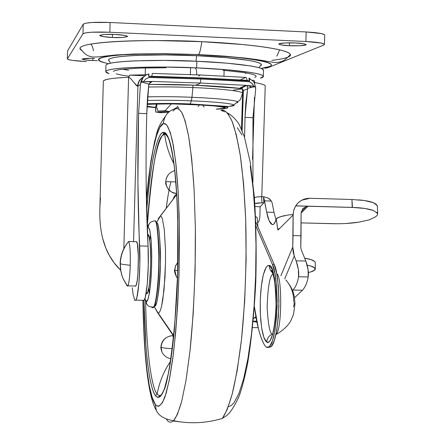 <?xml version="1.0" encoding="UTF-8"?>
<svg xmlns="http://www.w3.org/2000/svg" width="445" height="445" viewBox="0 0 445 445"><rect width="100%" height="100%" fill="white"/><g stroke="black" fill="none" stroke-linecap="round" stroke-linejoin="round"><path stroke-width="0.67" d="M127.07 285.74L123.115 278.676L121.975 275.572L120.723 270.198L120.317 263.668C120.639 255.391 123.387 248.01 128.572 241.529C129.929 243.504 130.491 251.414 130.257 265.259C130.48 251.503 129.918 243.599 128.572 241.529C123.387 248.015 120.639 255.391 120.317 263.668C121.185 264.191 124.5 264.725 130.257 265.259C129.907 275.505 129.195 282.213 128.121 285.39M120.317 263.668L120.723 270.198L121.975 275.572L123.115 278.676L127.559 286.157C128.894 284.616 129.795 277.652 130.257 265.259C124.5 264.725 121.185 264.191 120.317 263.668M135.041 285.985L135.252 286.23L136.22 285.212L137.143 280.912L137.889 273.959L138.378 256.654L137.388 243.821L136.504 241.713L128.572 241.529L136.287 241.707M136.092 285.534C138.829 280.356 139.179 241.524 136.504 241.713M150.983 81.78L142.3 81.635L150.983 81.78L152.368 81.452L200.511 83.037L152.368 81.452L143.468 81.624L145.843 78.926L149.092 77.48L200.712 79.015L200.511 83.037L198.32 84.277L195.288 85.223L241.173 88.522M240.372 88.266L240.739 87.604L246.013 85.351L200.511 83.037L200.712 79.015L249.3 81.702L249.372 80.929L200.751 78.225L149.092 76.69L200.751 78.225L200.762 77.892L200.751 78.225L249.372 80.929L247.07 80.311L200.762 77.892L151.723 76.279L149.092 76.69L149.092 77.48L200.712 79.015L249.3 81.702L251.976 83.382L253.834 86.219L247.036 85.785L254.774 86.313L246.013 85.351L200.511 83.037L198.32 84.277L195.288 85.223C213.55 86.002 228.58 87.07 240.378 88.427M254.651 82.742L253.923 82.492L254.651 82.742M190.555 68.319L190.371 74.582L190.555 68.319M148.419 87.025C165.646 86.781 180.475 86.959 192.908 87.559L192.974 85.129L192.908 87.559C180.475 86.959 165.646 86.781 148.419 87.025M147.584 96.81C164.594 96.548 179.385 96.71 191.967 97.305L192.908 87.559L191.967 97.305C179.385 96.71 164.594 96.548 147.584 96.81M147.351 100.442C163.944 100.119 178.584 100.253 191.278 100.848L191.967 97.305L191.278 100.848C178.584 100.253 163.944 100.119 147.351 100.442M155.416 107.59L147.022 106.789L155.416 107.573M147.162 103.768L147.94 103.73C163.371 103.285 177.483 103.362 190.282 103.963L191.278 100.848L190.282 103.963C177.483 103.362 163.371 103.285 147.94 103.73L147.162 103.768M147.139 104.269C158.72 103.435 179.335 103.874 189.87 104.314L190.282 103.963L189.87 104.314L173.061 103.857L147.139 104.269M216.253 109.036C239.466 107.913 206.563 104.709 189.704 104.375C179.202 103.935 157.914 103.501 147.134 104.414L158.698 103.919L173.344 103.935L205.056 105.176L216.899 106.194L223.423 107.267L224.391 107.773L223.774 108.23L218.106 108.93M147.028 106.544L155.433 107.49L147.028 106.55M105.96 65.51L106.249 64.825C107.139 63.919 110.082 63.118 115.077 62.422C120.105 61.727 126.886 61.204 135.419 60.848L164.322 60.425L196.874 61.26L196.673 67.885L164.133 67.039L135.236 67.395C126.708 67.718 119.927 68.202 114.905 68.853C109.909 69.503 106.967 70.254 106.077 71.111C105.248 71.929 106.233 72.78 109.042 73.653L105.793 71.701C106.227 66.45 171.614 66.366 196.673 67.885L196.874 61.26C171.803 59.697 106.405 59.897 105.96 65.443L105.793 71.567M196.668 55.72C172.654 54.212 110.599 54.407 108.463 59.897L109.097 61.01L108.736 59.446C109.615 58.529 112.49 57.711 117.352 56.999C122.242 56.287 128.828 55.747 137.105 55.38L165.128 54.919L196.668 55.72L226.105 57.65L248.355 60.348C254.184 61.338 258.072 62.333 260.008 63.329C261.738 64.225 261.866 65.059 260.403 65.838L261.337 64.43C258.684 59.936 218.423 56.543 196.668 55.72L195.945 61.221L196.668 55.72M145.026 75.761L129.74 75.149L146.672 74.727L129.74 75.149L129.189 76.418L129.74 75.149L145.009 75.778M151.033 81.724L142.311 81.635L143.462 81.63L145.843 78.926L149.092 77.48L148.78 73.87L148.547 74.955L149.092 77.48L149.092 76.69L151.723 76.279L200.762 77.892L247.07 80.311L249.372 80.929L249.3 81.702L252.304 83.71L253.834 86.219L252.627 86.13M196.751 74.832C196.629 70.516 196.212 68.413 195.505 68.519C196.212 68.413 196.629 70.516 196.751 74.832M103.34 81.107C104.041 79.288 112.424 78.031 128.499 77.33L129.189 76.418L128.499 77.33C113.247 77.908 104.859 79.171 103.34 81.107L99.869 208.377C99.519 219.569 100.442 229.542 102.656 238.303L105.776 247.954L109.325 255.413L114.12 262.811L120.601 270.187C111.884 261.727 105.904 251.097 102.656 238.303C99.802 226.956 99.096 213.539 100.526 198.047M241.446 88.566L242.052 88.689M144.28 300.064C147.056 296.242 149.209 265.971 148.04 246.141L139.624 245.952C140.703 265.798 138.629 296.103 135.992 299.93M245.634 77.397L246.669 78.125L247.07 80.311L246.669 78.125L245.796 77.386L241.09 79.522L245.634 77.397L200.345 74.983L198.565 76.028L200.345 74.983L152.39 73.425L151.723 76.279L152.39 73.425M265.242 85.913C264.625 84.745 261.204 83.654 254.979 82.648L254.979 82.653C261.415 83.721 264.836 84.806 265.242 85.913L261.771 196.679M254.451 97.388L252.526 159.266L254.451 97.388M252.949 182.066L252.971 117.669L252.949 182.066M132.254 287.787L133.133 294.451L132.254 287.787M146.138 182.216L148.04 246.141L139.624 245.952C137.683 204.834 137.344 160.628 138.601 113.336L140.414 84.505L137.928 86.18C138.206 81.947 140.181 78.815 143.841 76.779C140.181 78.815 138.206 81.947 137.928 86.18L137.594 86.28C137.911 81.836 140.025 78.643 143.924 76.701C140.025 78.643 137.911 81.836 137.594 86.28L136.42 85.54L130.619 78.454L128.605 77.424L123.827 248.744L128.605 77.424L130.402 78.253L134.218 82.803L137.594 86.28L137.928 86.18L133.55 241.646L137.928 86.18L140.414 84.505L138.601 113.336L137.905 181.972L139.841 264.825L138.857 283.793L136.999 296.971L135.914 300.064L134.846 300.52L133.133 294.451L134.846 300.52M144.853 81.641L143.462 81.63M148.964 83.76L152.368 81.452L149.325 83.582M148.73 84.405L195.288 85.223C182.428 84.622 166.914 84.35 148.747 84.405M148.713 73.898C143.907 75.55 141.16 78.921 140.475 84.01L141.454 81.93L148.808 84.127L147.462 98.679L146.778 113.642C145.515 160.89 145.932 205.056 148.04 246.141L148.291 264.992L147.284 283.949L145.337 297.11L144.202 300.197L143.073 300.648L142.762 300.292L143.073 300.648M243.359 90.513L241.841 87.899L243.359 90.513L247.592 88.933L247.631 88.216L245 117.369L252.971 117.669L245 117.369L244.594 137.444L245 117.369L245.874 102.584L247.592 88.933L243.359 90.513L242.124 130.569L243.359 90.513L242.675 90.88L241.496 129.095M138.601 113.336L146.778 113.642L138.601 113.336M154.454 107.512L153.286 107.462M247.186 85.729L247.631 88.216L255.347 86.669L255.697 88.772L252.971 117.669M148.808 84.127L150.933 81.819L142.172 81.641L141.454 81.93L148.808 84.127L146.778 113.642M254.167 80.417L254.907 82.687L254.167 80.417L252.137 80.25M254.201 82.959L254.907 82.737L254.195 82.954M241.218 88.533L240.072 88.054L240.739 87.604L241.841 87.899L240.834 87.576M253.834 86.219L247.036 85.785L247.203 86.519M247.631 88.216L255.347 86.669L254.896 86.336L246.964 85.835M249.901 85.98L250.496 87.598L249.901 85.98M250.34 86.013L250.869 87.52L250.34 86.013M254.79 86.313L255.347 86.669L255.714 87.971L255.619 89.261M142.311 81.635L141.46 81.93L140.475 84.01L143.079 77.602M263.357 76.317L263.551 70.121C262.138 65.638 219.635 62.1 196.874 61.26L227.245 63.207L250.173 65.899C256.175 66.883 260.164 67.868 262.149 68.853L263.54 70.405M122.458 69.264L128.633 70.238M245.195 73.264L246.897 73.08M196.673 67.885C219.435 68.714 261.933 72.129 263.357 76.373L260.342 78.192L261.738 77.753C263.841 76.968 263.913 76.106 261.949 75.172C259.969 74.237 255.975 73.297 249.973 72.357L227.045 69.776L196.673 67.885M129.133 76.251C123.337 75.478 119.043 74.671 116.262 73.837M113.358 71.422C114.215 70.649 116.929 69.965 121.496 69.381L139.98 68.074L166.119 67.762M222.956 70.227L243.765 72.557C249.239 73.408 252.899 74.254 254.751 75.105C256.581 75.95 256.565 76.735 254.707 77.452M219.012 108.992L224.842 108.269L225.482 107.801L224.497 107.284L217.805 106.183L189.87 104.314C207.47 104.653 241.335 108.018 216.615 109.12M216.793 109.164C230.883 108.458 231.578 107.345 218.884 105.832L190.282 103.963L218.884 105.832L190.121 104.141L169.445 103.618L147.167 103.752M221.805 106.895L220.859 106.934M222.628 106.861L228.19 106.516L222.628 106.861M230.332 106.305C233.581 105.91 234.754 105.432 233.853 104.875C229.993 102.917 204.945 101.343 191.278 100.848C204.945 101.343 229.993 102.917 233.853 104.875C234.754 105.432 233.581 105.91 230.332 106.305M236.2 102.984L237.886 102.4L237.73 101.755C233.686 99.574 206.714 97.839 191.967 97.305C206.714 97.839 233.686 99.574 237.73 101.755L237.886 102.4L236.2 102.984M242.542 93.25L242.547 93.122C241.429 90.424 209.623 88.149 192.908 87.559C209.623 88.149 241.429 90.424 242.547 93.122L242.542 93.25M241.674 88.9L233.314 90.207M249.122 78.181L249.584 80.929L249.3 81.702L249.706 78.96L249.122 78.181L249.589 78.965L249.372 80.929L248.9 78.125M148.825 73.864L149.092 76.69L148.786 73.864M156.623 103.958L155.461 107.306L155.761 112.001L167.17 112.435L160.217 112.718L167.17 112.435L155.761 112.001L160.217 112.718L155.761 112.001L155.7 106.244M156.913 103.863L156.59 107.228L157.947 111.1L165.039 110.799L171.369 103.908L165.039 110.799L157.947 111.1L169.412 111.539L157.947 111.1L156.545 106.811L156.885 103.952M177.271 106.288L178.795 107.968M169.423 111.528L165.039 110.799L169.423 111.528M177.861 106.956L174.156 108.992L177.861 106.956M199.638 104.397L199.41 104.753M199.366 104.825L198.058 106.605M167.17 112.435L168.916 111.517L167.17 112.435M156.907 103.457L156.673 103.869M204.166 107.017L202.508 105.009M202.436 104.931L202.069 104.531M175.263 103.891L174.974 103.524M171.853 103.474L171.447 103.835M112.374 37.463L112.457 34.382L112.374 37.463L102.995 36.579L100.37 35.956L99.741 35.333L104.642 34.454L114.905 34.471C120.984 34.671 125.195 35.339 127.537 36.468C124.461 37.541 119.405 37.875 112.374 37.463C106.322 37.269 102.094 36.601 99.697 35.461C102.745 34.387 107.812 34.059 114.905 34.471L124.389 35.378L126.947 36.012L127.465 36.629L122.458 37.486L112.374 37.463M224.124 56.298L223.757 56.081L224.124 56.298M97.305 60.659L92.833 60.542L92.888 58.39M289.445 45.713L289.539 42.826L289.445 45.713L280.984 44.884L279.06 44.305L279.165 43.727L285.184 42.926L295.575 42.959C300.742 43.126 304.258 43.671 306.127 44.606C306.071 45.88 293.55 46.019 289.445 45.713C284.294 45.557 280.762 45.006 278.848 44.061C278.876 42.798 291.397 42.642 295.575 42.959L304.113 43.81L305.965 44.4L305.748 44.973L299.652 45.752L289.445 45.713M108.513 63.718C91.937 59.852 96.86 56.865 123.287 54.752C151.511 53.545 176.515 53.533 198.298 54.735L198.498 54.574C199.749 53.189 200.84 48.889 201.757 41.68C168.138 39.466 82.559 40.05 79.911 48.216C86.497 56.543 88.905 56.048 92.877 57.043L98.445 56.865L115.628 54.974L133.595 54.006L164.478 53.673L198.487 54.585L224.286 56.12L246.324 58.189L257.738 59.697C271.177 62 274.203 62.606 276.734 62.5C280.895 61.744 283.293 62.383 290.413 54.462C287.008 47.849 232.145 42.859 201.757 41.68L242.976 44.55C255.452 45.763 265.665 47.114 273.603 48.6C281.496 50.079 286.625 51.564 288.989 53.055C291.219 54.462 290.986 55.775 288.299 56.982M324.716 34.988C323.654 33.614 317.48 32.607 306.182 31.968L110.11 22.489L109.837 32.246L305.876 41.502L306.182 31.968L110.11 22.489L91.787 22.5L85.779 23.19L83.232 24.208L67.562 50.908L67.351 58.857L82.976 33.809L83.232 24.208L82.976 33.809C85.501 32.224 94.457 31.706 109.837 32.246L110.11 22.489C94.718 21.944 85.763 22.517 83.232 24.208L67.562 50.908L67.323 58.963C68.491 60.108 74.849 60.971 86.402 61.56L72.49 60.414L68.469 59.63L67.351 58.857L67.562 50.908M324.722 35.172L324.488 34.677L321.312 33.57L306.182 31.968L305.876 41.502C317.168 42.119 323.348 43.076 324.411 44.367L323.671 45.095L268.001 67.662L323.671 45.095L324.177 44.077L321.006 43.032L305.876 41.502L109.837 32.246L91.52 32.224L85.523 32.858L82.976 33.809L67.351 58.857M264.942 68.235L268.001 67.662M94.601 58.451C88.739 58.139 84.556 58.345 82.047 59.068C84.094 59.886 87.693 60.381 92.833 60.542L84.912 59.88L82.075 58.996L90.051 58.334M81.407 50.324L80.022 49.039L80.117 47.771C81.018 46.375 84.722 45.123 91.225 44.011C97.783 42.898 106.794 42.036 118.259 41.424C129.773 40.818 142.823 40.534 157.397 40.573L201.757 41.68C200.84 48.889 199.749 53.189 198.498 54.574L162.369 53.817L130.53 54.362C121.146 54.785 113.72 55.402 108.235 56.215C102.795 57.032 99.619 57.961 98.712 59.007C97.822 60.053 99.113 61.126 102.578 62.228L108.508 63.718M287.876 57.166C284.789 58.423 279.438 59.491 271.823 60.364M261.109 68.408L269.498 66.528C271.873 65.571 272.017 64.525 269.937 63.396C267.829 62.267 263.496 61.143 256.937 60.019C250.346 58.89 241.958 57.867 231.778 56.943L198.298 54.735C231.784 55.441 296.481 63.418 261.104 68.402M261.799 60.932L263.779 60.681M108.28 56.209L106.411 55.853M146.594 53.706L146.221 53.895M177.483 278.342L176.398 276.745L174.64 270.048L177.716 270.677L174.757 270.171L175.569 266.06L177.905 262.183L175.569 266.06L174.757 270.171L176.398 276.745L177.483 278.342M175.842 181.922L165.813 181.649L165.829 182.762L166.814 186.783L169.417 190.51L172.905 192.824L176.676 193.731L172.282 192.535L168.916 189.998L166.58 186.216L165.813 181.649C166.235 176.098 169.217 172.399 174.763 170.546C169.217 172.399 166.235 176.098 165.813 181.649L175.842 181.922M160.934 346.889L161.029 347.094C161.936 340.214 165.818 336.364 172.666 335.552L172.276 335.563L172.666 335.552C165.818 336.364 161.936 340.214 161.029 347.094L162.002 352.112L161.029 347.094C162.214 347.868 165.968 348.391 172.304 348.663C165.968 348.391 162.214 347.868 161.029 347.094L160.934 346.889C161.563 340.492 165.323 336.743 172.209 335.641M173.494 338.3L172.666 335.552L173.494 338.295M220.998 110.288L224.636 111.879L220.998 110.288C224.258 108.969 227.985 112.707 232.168 121.502C234.988 129.15 237.697 140.492 240.306 155.528C242.731 173.088 244.528 194.376 245.701 219.402C246.814 259.029 245.278 302.617 241.535 339.168C238.737 361.702 235.616 380.041 232.179 394.17C228.747 405.784 225.465 413.878 222.333 418.45L227.111 409.695L232.179 394.17L237.163 370.707L241.535 339.168L244.683 301.087L246.13 259.752L245.701 219.402L243.604 183.88L240.306 155.528L236.34 134.963L232.168 121.502L228.118 113.831L224.369 110.516L220.998 110.288M166.769 419.646L166.452 419.196L166.769 419.646C168.622 422.578 170.886 422.934 173.561 420.714L177.394 414.462L181.605 401.679L185.949 380.775L189.998 351.027L193.219 313.386L195.105 270.894L195.377 228.124L194.115 189.626L191.678 158.492L188.535 135.775L185.131 120.901L181.771 112.446L178.645 108.802L175.825 108.541L172.933 111.044L175.825 108.541C168.271 110.655 164.122 115.672 163.376 123.588C164.122 115.672 168.271 110.655 175.825 108.541C177.644 108.085 179.63 109.387 181.771 112.446C184.002 116.879 186.26 124.656 188.535 135.775C190.76 149.348 192.618 167.298 194.115 189.626L195.377 228.124C195.705 270.605 193.675 315.516 189.998 351.027L185.949 380.775L181.605 401.679C178.723 411.419 176.042 417.766 173.561 420.714C170.886 422.934 168.622 422.578 166.769 419.646M159.432 397.04L159.171 395.655M164.661 134.106L164.817 133.428L164.661 134.106M155.288 404.344C150.794 399.426 143.991 369.211 143.017 300.648L143.813 329.211L145.098 350.749L146.928 369.739L149.275 385.453L152.09 397.207L155.288 404.344L156.284 410.307L155.288 404.344L157.007 406.007L158.782 406.313L162.442 402.697L166.124 393.313L169.662 378.244L172.883 357.891L175.614 333.027L177.7 304.758L179.012 274.465L179.485 243.688L179.096 214.028L177.878 186.972L175.914 163.771L173.333 145.393L170.274 132.438L166.903 125.178L165.151 123.688L163.376 123.588L166.146 124.355C168.171 126.591 170.285 132.171 172.493 141.087L175.625 161.212L178.134 191.205C179.307 216.27 179.602 244.021 179.012 274.465C177.828 304.558 175.947 331.097 173.372 354.07L169.239 380.414L165.067 396.612C161.079 406.791 157.797 407.553 155.288 404.344M146.416 201.218C151.439 143.373 158.948 124.233 163.376 123.588L159.838 127.376L156.417 136.103L153.23 149.181L150.365 165.963L146.416 201.212M157.157 394.053C153.036 389.72 146.806 363.576 145.621 302.099C146.806 363.576 153.036 389.72 157.157 394.053C159.31 382.222 163.771 371.302 170.535 361.301C163.771 371.302 159.31 382.222 157.157 394.053L155.539 395.622L157.157 394.053L159.065 395.622L161.274 395.277M147.223 226.6C151.862 168.944 156.996 138.584 162.636 135.53L164.656 134.078L163.632 133.65L163.12 132.426C158.848 132.616 151.311 152.218 146.655 211.086C147.779 196.473 149.192 183.357 150.888 171.737C152.59 160.078 154.493 150.783 156.595 143.863C158.704 136.927 160.879 133.116 163.12 132.426L163.632 133.65L164.656 134.078C160.1 133.556 151.434 158.32 147.223 226.6M143.974 300.503C145.031 363.938 151.361 391.216 155.539 395.622C157.897 398.503 160.968 397.624 164.695 387.934L168.572 372.649L172.415 347.962C174.802 326.508 176.543 301.777 177.644 273.77C178.195 245.445 177.928 219.596 176.849 196.217L174.529 168.16L171.625 149.236C168.544 135.948 165.59 131.97 163.12 132.426C165.373 131.759 167.52 134.629 169.562 141.048C171.603 147.529 173.35 157.363 174.796 170.563C176.237 183.841 177.216 199.488 177.733 217.505L177.644 273.77L174.496 328.315C172.96 345.192 171.119 359.287 168.966 370.607C166.819 381.849 164.578 389.559 162.236 393.742C159.905 397.869 157.675 398.492 155.539 395.622C153.414 392.735 151.528 386.922 149.882 378.183C148.241 369.456 146.922 358.631 145.927 345.715L143.974 300.503M167.843 196.829L166.235 208.154C167.732 196.484 169.3 187.712 170.947 181.827M173.956 163.793C169.033 154.482 165.935 144.581 164.656 134.078C165.935 144.581 169.033 154.482 173.956 163.793M155.172 305.598L155.077 305.048L155.172 305.598M158.175 218.79L176.732 194.599L160.484 215.953L156.34 222.845L160.484 215.953L161.374 216.676L162.342 218.807L164.288 229.381L165.495 250.452L165.479 263.924L164.038 289.845L161.541 306.455L160.289 310.627L159.149 312.635L158.159 313.069L159.149 312.635L160.289 310.627L161.541 306.455L162.837 299.602L164.967 277.58L165.479 263.924L165.495 250.452L164.288 229.381L162.342 218.807L161.374 216.676L160.484 215.953M171.247 332.66L157.691 312.841L154.209 306.433L157.691 312.841L172.693 334.774L173.811 335.257L172.693 334.774M154.632 220.965L154.532 220.976C150.805 221.254 148.708 223.257 148.23 226.983L147.195 227.679L148.23 226.983C148.708 223.257 150.805 221.254 154.532 220.976C156.618 219.19 158.053 231.155 158.848 256.871C158.854 285.106 155.383 306.382 153.442 307.211L152.346 307.612L152.657 307.267L152.346 307.612L152.006 307.239L152.346 307.612L152.045 307.606L151.684 307.206L152.045 307.606L153.442 307.211C155.383 306.382 158.854 285.106 158.848 256.871C158.053 231.155 156.618 219.19 154.532 220.976L154.198 220.976M149.27 294.223L148.797 287.959M149.804 240.573L150.543 234.348M146.11 301.371L144.881 298.673L146.11 301.371L146.7 304.174L146.11 301.371L147.851 299.83L149.526 292.727L150.855 281.056L151.623 266.644L151.689 251.842L151.055 239.071L149.832 230.365L148.23 226.983L149.598 229.453L150.994 238.398L151.745 255.842L151.623 266.644L151.133 277.241L149.425 293.316L147.573 300.458L146.778 301.454L146.11 301.371M147.512 235.294L148.007 234.815L147.512 235.294M146.127 293.366L146.794 293.639C148.519 293.861 149.837 283.432 150.744 262.339C150.416 242.914 149.503 233.742 148.007 234.815L147.495 234.949M176.726 194.526C175.458 194.498 174.206 196.15 172.977 199.482M146.333 293.567L147.707 292.287L149.019 286.641L150.065 277.446L150.666 266.121L150.721 254.495L150.226 244.444L149.27 237.547L148.007 234.815M152.691 307.79L153.742 307.217C155.689 306.388 159.165 285.111 159.16 256.882C158.364 231.166 156.918 219.201 154.832 220.981C156.696 219.357 158.131 229.687 159.121 251.976C159.56 276.807 156.673 301.86 154.571 305.609L152.691 307.79M154.137 305.932L156.112 303.885C158.142 300.269 160.918 276.295 160.489 252.543C159.532 231.211 158.147 221.315 156.34 222.845C158.659 221.132 160.039 234.671 160.478 263.473C158.932 293.639 156.913 307.812 154.409 306.004M164.656 134.078L165.957 134.129M173.222 421.031L183.807 422.277M228.752 406.574L231.278 405.495L233.82 402.998L238.859 393.697L243.643 378.762L247.932 358.598L251.486 333.967L254.112 305.954L255.647 275.933L256.003 245.434L255.169 216.031L253.205 189.192L250.24 166.163M242.074 135.007L237.302 127.76M258.178 327.676L252.615 327.565L258.178 327.676M272.223 224.569L273.063 224.591L272.223 224.569C269.959 223.585 268.113 219.452 266.683 212.165L274.009 212.365L272.173 203.076L274.009 212.365L276.045 219.797L274.009 212.365L266.683 212.165L264.519 200.873L271.406 201.068L264.519 200.873L263.568 196.729L266.683 212.165L269.136 220.748L272.223 224.569L272.813 224.642L272.223 224.569M288.221 214.968L280.189 216.771L276.312 218.645L277.708 229.442L279.994 228.113L293.083 215.08L292.76 247.008L293.032 235.594L301.043 235.783L300.77 247.192L301.265 249.834L305.837 261.026L296.086 260.82L305.837 261.026C308.035 267.273 308.824 272.585 308.196 276.957L298.539 276.768L308.196 276.957C307.228 282.675 305.32 287.097 302.478 290.218L292.982 290.051L302.478 290.218L294.534 297.722L302.478 290.218C305.315 287.097 307.222 282.681 308.196 276.957L308.085 269.709L305.837 261.026L301.265 249.834L300.77 247.192L301.087 213.155L301.043 235.783L293.032 235.594L293.144 213.672L293.939 209.634L295.686 205.907L307.328 206.23L302.889 208.427L301.087 213.155L302.889 208.427L307.328 206.23L352.446 207.437L364.705 208.432L373.494 210.485L377.588 213.461L377.293 215.191L375.23 217.065L369.011 219.908L358.859 222.144L346.31 223.473M337.521 223.763L301.07 222.889L333.172 223.713C342.928 223.868 351.489 223.345 358.859 222.144M301.093 212.999L308.046 206.213L301.093 212.999M377.405 206.363L377.215 205.445L373.155 202.603L364.283 200.5L351.939 199.494L309.926 198.292L351.939 199.494L352.184 207.392L295.73 205.835L298.367 202.597L301.771 200.178L309.926 198.292C303.807 198.331 299.073 200.845 295.73 205.835L352.446 207.437C361.179 207.676 368.193 208.694 373.494 210.485M292.777 214.573L288.505 214.974M376.236 216.281L375.23 217.065M298.539 276.768C297.622 282.503 295.769 286.925 292.982 290.051C295.769 286.925 297.622 282.503 298.539 276.768L298.373 269.514L296.086 260.82C298.306 267.078 299.123 272.39 298.539 276.768M275.689 221.115L273.703 224.241L272.468 224.63L273.631 224.297L274.793 222.928L276.312 218.645L275.689 221.115M271.406 201.068L272.173 203.076L271.406 201.068L268.368 198.114L263.568 196.729L263.829 202.859L260.108 206.83L259.886 216.626L259.224 220.609L257.605 223.179L259.224 220.609L259.886 216.626L260.108 206.83L255.03 206.436L260.108 206.83L263.829 202.859L263.568 196.729L261.682 196.679L263.568 196.729L268.368 198.114L270.354 199.677M256.832 196.935L254.407 197.619L256.832 196.935L261.682 196.679L261.938 202.809L263.829 202.859L261.938 202.809L261.638 196.673M256.743 321.173L253.244 321.129L256.743 321.173M253.216 321.462L256.96 322.241L253.216 321.462M253.472 318.614L255.897 316.629L253.472 318.614M281.006 275.516L292.76 247.008L294.273 256.042L296.086 260.82L294.273 256.042L284.733 278.809M307.328 206.23L295.686 205.907L293.756 210.29L293.083 215.08L278.081 230.015L277.546 228.691L276.312 218.645L278.086 217.538L284.494 215.564M254.846 203.599L257.088 203.054L261.938 202.809L254.913 203.565M308.391 272.529L310.643 271.956L314.749 270.059L314.849 267.996L310.838 266.06L307.122 265.17C312.079 266.093 314.81 267.334 315.321 268.902C315.216 270.321 312.907 271.528 308.391 272.524M315.321 268.852L315.271 262.45C314.487 260.559 310.999 259.151 304.814 258.228L310.799 259.541L314.804 261.521L315.277 262.639M284.761 278.742L294.273 256.042L293.049 251.653L292.76 247.008L280.901 275.75M351.939 199.494L352.446 207.437L308.046 206.213M376.782 212.31L377.644 213.683M377.405 206.313L376.264 204.288L373.155 202.603C370.195 201.396 365.378 200.484 358.692 199.866M269.192 265.531L267.968 265.604L266.566 266.794L265.036 269.531L263.473 274.231L262.027 281.134L260.898 290.079L260.269 300.381L260.242 310.944L260.787 320.628L261.766 328.605L262.989 334.551L264.302 338.556L265.587 340.948L266.778 342.105C267.083 338.283 268.98 335.608 272.462 334.078C269.926 334.123 268.146 325.022 267.122 306.772C267.896 286.419 269.87 275.483 273.041 273.97C269.87 275.483 267.896 286.419 267.122 306.772C268.146 325.022 269.926 334.123 272.462 334.078C268.98 335.608 267.083 338.283 266.778 342.105L263.879 337.46L261.649 327.893L260.392 314.904L260.269 300.381L261.293 286.357L263.318 274.826L266.082 267.484L267.401 265.932L268.741 265.454L269.192 265.531L272.19 269.442L274.587 278.787L275.995 292.193L276.156 307.54L275.038 322.297L272.835 334.05L269.926 340.97L268.346 342.288L266.778 342.105C269.086 344.908 274.966 336.426 276.156 307.54C275.377 278.626 273.058 264.625 269.192 265.531L269.681 268.719L271.272 271.489L269.681 268.719L269.192 265.531M272.601 272.735L271.272 271.489L272.601 272.735M272.423 264.375C275.31 269.626 276.879 283.51 277.129 306.032C275.861 329.773 273.224 343.373 269.225 346.816L266.394 347.228L267.962 347.528L269.542 346.51L272.54 340.625L275.016 330.162L276.634 316.351L277.179 300.937L276.579 285.913L274.915 273.208L272.423 264.375L255.97 226.088L272.423 264.375L274.153 264.408L255.825 222.027L274.153 264.408L272.423 264.375M268.374 347.389L270.949 346.839C274.971 343.39 277.619 329.801 278.893 306.06C278.642 283.543 277.063 269.659 274.153 264.408L276.662 273.241L278.336 285.946L278.943 300.965L278.398 316.373L276.773 330.184L274.287 340.642L271.266 346.527L268.374 347.389M272.952 272.985L273.269 272.663L272.952 272.985M285.929 280C291.214 286.185 293.783 293.4 293.633 301.649M276.768 273.803C282.074 275.043 282.213 330.184 275.983 334.301C282.213 330.184 282.074 275.043 276.768 273.803M254.418 306.878L258.489 328.916C260.297 336.031 262.361 341.499 264.675 345.32L266.394 347.228L264.675 345.32C260.23 337.688 256.815 324.9 254.429 306.961M257.9 226.822L257.216 217.905L256.732 217.199L257.221 217.983M256.331 216.982L255.597 216.726M294.028 302.589L294.139 304.508L293.466 306.878M255.597 216.732L256.732 217.199M127.559 286.157L123.115 278.676L121.891 275.477L120.562 269.954L120.15 263.468M127.76 242.519C122.948 248.827 120.417 255.797 120.15 263.429M135.847 286.002L127.887 285.862M155.444 107.395L147.045 106.21M108.463 59.897L110.571 63.19M135.842 300.18L144.124 300.314M246.569 85.451L241.841 87.899L242.681 90.808M261.337 64.43L258.934 67.701M242.631 90.257L242.547 93.122C239.538 103.735 238.993 99.552 237.73 101.755L233.853 104.875C234.137 105.131 232.39 105.676 228.619 106.5L218.884 105.832M255.697 87.799C253.544 80.656 255.046 82.837 249.289 78.292M145.398 67.907L145.204 74.743M224.124 70.327L223.946 76.117M93.5 50.73C92.855 47.509 91.97 45.29 90.847 44.072M324.728 35.027L324.422 44.394M276.801 56.165L279.627 49.851M177.488 278.27L176.398 276.745C174.718 272.746 174.134 270.521 174.64 270.065L175.475 265.993L177.905 262.122M168.188 174.857L166.324 178.278L165.712 181.649C166.291 183.212 164.138 182.111 168.449 189.453L172.132 192.351L176.671 193.581M160.934 346.922C160.667 347.589 161.029 349.319 162.002 352.112C163.855 355.789 166.831 357.991 170.93 358.703M165.29 116.44C155.856 129.612 157.536 132.504 154.615 141.343L150.883 161.196L148.424 179.674L146.394 200.083M142.912 300.648C143.679 354.159 148.102 397.107 156.239 410.179C158.509 415.652 164.283 419.162 173.561 420.714C189.915 424.029 206.174 423.273 222.333 418.45L226.889 415.402C230.927 411.925 235.127 405.206 239.493 395.243C242.275 387.261 245.05 376.281 247.821 362.297C251.648 337.927 254.306 311.083 255.797 281.763C256.554 252.104 256.081 223.902 254.373 197.163L250.301 162.564L244.383 136.787L239.265 124.594C235.733 119.138 231.762 115.233 227.356 112.88M162.636 135.53L163.632 133.656C164.472 132.771 166.068 134.295 168.416 138.223C170.518 144.197 172.41 153.069 174.09 164.845C176.442 184.903 177.766 209.701 178.061 239.238C179.279 307.467 168.75 383.701 163.977 389.926M154.159 306.538L158.159 313.069L173.433 335.196M149.692 223.156L147.162 226.733M144.742 299.062L146.661 304.096C148.88 305.748 146.483 306.349 153.442 307.211L153.742 307.217M146.149 293.099L146.794 293.639M156.112 303.885L154.571 305.609M173.088 157.702L172.304 153.052M256.804 321.485L253.216 321.44M256.131 317.969L254.295 317.941M377.666 213.822L377.393 206.085M301.259 211.597L306.638 206.319M272.868 273.464L271.166 271.022C270.493 267.528 275.672 275.644 276.022 299.452C276.312 310.794 274.487 326.051 273.569 329.45L272.846 333.133M269.225 346.816L270.949 346.839M285.851 279.911C289.623 284.5 292.165 288.866 293.489 293.005L294.418 296.993L294.974 303.696L293.483 314.476L290.652 321.195C287.598 326.23 282.686 330.702 275.917 334.618"/></g></svg>
